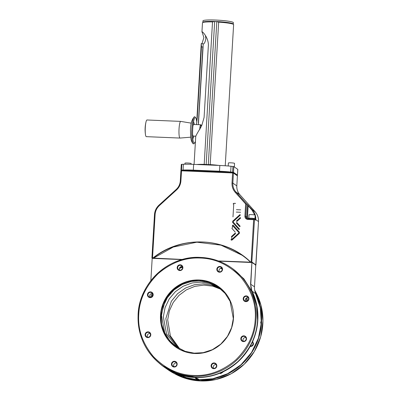<?xml version="1.0" encoding="UTF-8"?>
<svg xmlns="http://www.w3.org/2000/svg" width="401" height="401" viewBox="0 0 401 401"><rect width="100%" height="100%" fill="white"/><g stroke="black" fill="none" stroke-linecap="round" stroke-linejoin="round"><path stroke-width="0.6" d="M201.688 125.538L200.811 125.498A5.078 0.847 92.4 0 0 199.833 129.292M254.961 218.655L255.166 215.162A3.083 0.321 -176.6 0 0 251.597 214.635A3.083 0.321 -176.6 0 0 249.016 214.796L248.805 218.289M248.595 218.821L248.62 218.39A3.263 0.336 3.4 0 1 251.352 218.214A3.263 0.336 3.4 0 1 255.136 218.776L255.091 219.492A3.263 0.336 3.4 0 1 254.876 219.603M254.349 219.232A3.263 0.336 3.4 0 1 255.091 219.492M202.47 32.01L202.044 31.799M201.954 31.93C201.598 30.411 209.101 37.719 208.325 46.185L204.089 117.483L201.888 125.142L200.711 127.558C197.538 132.691 195.924 135.583 195.858 136.24M208.299 164.595L206.174 164.505L214.67 21.519L216.791 21.609L208.299 164.595L210.209 164.605A15.594 1.614 3.4 0 1 218.841 165.428M225.232 165.763L233.618 24.662A15.594 1.614 -176.6 0 0 233.542 24.486A15.594 1.614 -176.6 0 0 218.675 22.155L216.791 21.609M218.675 22.155L210.169 165.062M233.542 24.486L233.036 23.92A15.053 1.559 -176.6 0 0 217.162 21.584M214.67 21.519L212.51 21.9A15.594 1.614 -176.6 0 0 202.575 22.646A15.594 1.614 -176.6 0 0 202.485 22.812L201.944 31.864M196.831 164.505A15.594 1.614 3.4 0 1 204.049 164.345L206.174 164.505M196.565 124.601L201.247 43.584L203.242 43.909C204.249 43.985 205.111 42.275 205.828 38.787L205.477 35.529M196.475 124.47L197.237 118.069L201.472 46.807L201.257 43.614M201.969 43.679L203.883 37.609L202.149 32.17A15.594 1.614 3.4 0 1 201.954 31.95M214.184 21.459A15.053 1.559 -176.6 0 0 203.152 22.145L202.575 22.646M204.174 164.811L212.51 21.9M201.472 46.807L203.076 47.022L203.192 43.869M198.39 124.686L203.076 47.022M237.773 169.382L233.843 166.6L231.026 166.245A21.759 2.256 -176.6 0 0 219.838 165.468L193.653 164.375A21.759 2.256 -176.6 0 0 183.402 164.25L181.317 164.405M237.773 169.332L237.432 175.092L233.497 172.36L233.843 166.6M237.432 175.092L237.101 175.197M183.402 164.25L183.062 170.014L181.212 170.325M183.062 170.014A21.759 2.256 3.4 0 1 193.312 170.134L193.653 164.375M219.838 165.468L219.492 171.227L193.312 170.134M219.492 171.227A21.759 2.256 3.4 0 1 230.68 172.004L231.026 166.245M232.926 166.43L232.585 172.189L230.68 172.004M232.585 172.189L233.497 172.36M190.665 137.187L180.064 138.059A8.341 1.388 -87.6 0 1 180.034 138.064A8.341 1.388 -87.6 0 1 179.041 128.796A8.341 1.388 -87.6 0 1 180.731 121.393A8.341 1.388 -87.6 0 1 180.761 121.398L191.252 123.152M180.731 121.393L146.992 119.984A8.341 1.388 92.4 0 0 146.024 121.864A8.341 1.388 92.4 0 0 145.302 127.383A8.341 1.388 92.4 0 0 145.488 134.696A8.341 1.388 92.4 0 0 146.295 136.651L180.034 138.064M234.334 166.941L234.545 163.367A3.083 0.321 -176.6 0 0 230.971 162.836A3.083 0.321 -176.6 0 0 228.39 163.001L228.214 165.989M199.688 129.553A5.804 0.967 -87.6 0 1 200.841 124.776A5.804 0.967 -87.6 0 1 200.941 124.811A5.804 0.967 -87.6 0 1 201.277 125.518M192.58 134.18A5.804 0.967 92.4 0 0 193.112 136.034A5.804 0.967 92.4 0 0 193.212 136.074L195.748 136.18M200.841 124.776L193.693 124.475A5.804 0.967 92.4 0 0 192.911 126.31M251.136 262.023L251.968 262.134L255.893 264.931M236.811 185.904L237.407 175.823A0.727 0.712 -55.2 0 0 237.106 175.202L233.136 172.44A0.727 0.712 124.8 0 1 233.437 173.067L232.605 172.956L232.765 172.32A0.727 0.712 124.8 0 1 233.136 172.44M239.863 194.691L255.111 211.718C257.552 214.525 258.685 217.808 258.52 221.568L255.933 264.896L255.307 265.071L255.783 265.031L253.958 263.788M255.111 211.718L255.106 211.713A13.779 13.514 124.8 0 1 258.51 221.552L255.753 219.638L255.577 220.144L254.089 219.051L247.903 218.791A2.356 2.311 124.8 0 1 245.733 216.355L246.48 203.753L252.359 209.803A13.779 13.514 124.8 0 1 255.768 219.482M180.916 170.846A0.727 0.712 124.8 0 1 181.648 170.179L181.513 170.821L180.906 170.861L180.32 180.901M152.515 257.973L155.097 214.565L154.49 214.6L151.914 257.943L152.52 257.903M153.137 258.089L182.565 259.467M253.993 263.788L251.151 262.184L218.345 260.956M253.653 219.678L254.089 219.051L247.903 218.791L247.758 219.432L253.653 219.678L251.131 262.099M255.282 219.397L255.171 219.803L254.089 219.051M255.171 219.803L255.577 220.144M248.53 205.528L248.149 205.788L251.978 210.064L254.73 214.971M255.091 216.48L255.287 219.287M247.297 218.68A2.356 2.311 -55.2 0 1 246.805 217.101L247.527 204.48L248.149 205.788L247.472 217.192L244.901 216.244C244.986 218.099 245.933 219.162 247.758 219.432M180.906 170.861L180.31 180.911C180.059 184.27 178.701 187.112 176.234 189.427L176.234 189.427A12.331 12.09 124.8 0 0 180.32 180.926L180.916 180.871L181.513 170.821L232.605 172.956L232.009 183.011L232.841 183.122L233.437 173.067L237.407 175.823L236.811 185.879C236.67 189.252 237.683 192.184 239.858 194.685L235.883 191.924L235.232 192.335L245.633 203.944L246.48 203.753L235.883 191.924A12.331 12.09 124.8 0 1 232.841 183.122L236.811 185.879A12.331 12.09 -55.2 0 0 239.853 194.685L255.106 211.713L252.359 209.803L251.978 210.064M233.382 172.746L232.765 172.32L181.663 170.179L232.755 172.315M250.59 262.003C225.172 236.926 181.332 235.091 153.067 257.923M235.222 233.096L231.357 236.615L235.222 233.096M231.848 228.354L235.277 232.179L231.848 228.354M239.562 232.359L232.961 224.986L239.562 232.359M230.981 239.542L231.252 240.109L232.049 240.049L239.492 233.267M236.816 221.537L240.68 218.019L236.816 221.537M240.189 226.279L236.765 222.455L240.189 226.279M232.475 222.274L239.076 229.648L232.475 222.274M239.973 214.575L232.53 221.357L239.973 214.575M235.522 203.382L233.778 203.307L233.111 203.939L233.808 203.327L235.552 203.402M236.309 212.089L240.565 212.264L236.309 212.089M152.059 258.104L152.535 258.064M182.585 259.462L153.122 258.079M250.53 262.144A76.23 74.751 -55.2 0 0 241.923 255.136A76.23 74.751 -55.2 0 0 153.157 258.074M231.011 239.562L231.262 240.114M242.024 255.206L221.001 245.156L196.871 242.199L173.267 247.051L153.352 258.239M239.066 232.786L232.465 225.417L239.096 232.806L231.653 239.592L239.096 232.806M240.254 217.537L236.389 221.061L240.254 217.537M236.279 222.896L239.708 226.72L236.279 222.896M236.455 209.683L240.71 209.858L236.455 209.683M232.986 216.901L233.753 203.969L232.986 216.901M235.633 233.562L231.773 237.081L231.623 239.572M232.465 225.417L232.314 227.903M239.547 229.197L232.946 221.828L240.384 215.041M191.087 164.285L191.132 163.533A3.083 0.321 -176.6 0 0 187.558 163.006A3.083 0.321 -176.6 0 0 184.976 163.167L184.911 164.225M202.891 22.371A15.233 1.579 3.4 0 1 202.876 22.291A15.233 1.579 3.4 0 1 215.633 21.494A15.233 1.579 3.4 0 1 233.287 24.1A15.233 1.579 3.4 0 1 233.262 24.175M202.876 22.291L202.961 20.852A15.233 1.579 3.4 0 1 215.718 20.055A15.233 1.579 3.4 0 1 233.372 22.662L233.287 24.1M193.508 375.441C178.605 375.015 165.222 368.709 153.347 356.529C142.535 343.381 137.673 329.311 138.756 314.314C139.453 299.296 145.964 285.702 158.28 273.522C171.538 262.394 185.603 257.236 200.485 258.054C215.387 258.48 228.77 264.785 240.645 276.966C251.457 290.113 256.319 304.184 255.236 319.181C254.54 334.193 248.029 347.792 235.713 359.973C222.455 371.1 208.39 376.258 193.508 375.441M232.77 268.735L231.262 267.693C222.059 261.367 211.843 257.943 200.63 257.412C168.756 255.221 138.53 283.301 138.089 315.512C137.844 336.71 146.134 353.527 162.961 365.968A59.839 58.681 -55.2 0 0 193.583 376.243A59.839 58.681 -55.2 0 0 256.069 319.291A59.839 58.681 -55.2 0 0 231.262 267.693A59.839 58.681 -55.2 0 0 200.64 257.417A59.839 58.681 -55.2 0 0 138.16 314.364A59.839 58.681 -55.2 0 0 162.961 365.968L164.47 367.01A59.839 58.681 -55.2 0 0 224.159 371.01A59.839 58.681 -55.2 0 0 257.572 320.339L256.69 305.983L252.119 291.702L243.888 278.855L232.69 268.68M150.841 280.71L152.19 258.359M152.129 258.354L182.059 259.607M218.851 261.146L251.873 262.525L250.585 284.184L251.968 291.306C256.289 300.459 258.169 310.138 257.607 320.339C256.901 335.547 250.309 349.321 237.833 361.657C224.405 372.93 210.159 378.153 195.086 377.321L178.651 374.233L162.781 365.837M158.39 362.434A60.055 58.892 -55.2 0 0 164.375 367.211A60.055 58.892 -55.2 0 0 195.107 377.521A60.055 58.892 -55.2 0 0 252.159 291.246L251.968 291.306M261.246 321.356L261.086 324.058M260.62 322.454L260.971 321.617M260.83 322.464L261.176 321.627L261.056 323.707M197.016 378.273L195.758 378.318M195.518 378.318L196.776 378.283M198.279 379.151L197.021 379.196M198.179 379.08L196.395 379.005M195.312 377.988L196.49 378.188L195.312 377.988M196.295 378.669L197.828 378.679M196.826 378.654A60.055 58.892 124.8 0 1 195.813 378.604L196.645 378.554M166.25 368.459A60.055 58.892 -55.2 0 0 168.074 369.782A60.055 58.892 -55.2 0 0 227.979 373.792A60.055 58.892 -55.2 0 0 261.517 322.94A60.055 58.892 -55.2 0 0 255.858 293.818L252.159 291.246A14.506 14.225 -55.2 0 1 250.795 284.209L251.913 262.364L255.612 264.936L251.913 262.364L218.365 260.966M168.23 369.672L182.455 376.86L197.051 379.832L211.823 379.035L226.946 374.138L240.826 364.955L251.738 352.289L258.62 337.702L261.367 322.95C261.928 312.75 260.048 303.071 255.728 293.918L255.858 293.818A14.506 14.225 -55.2 0 1 254.495 286.78L255.783 265.126M261.006 322.048L260.896 323.943M197.342 379.05L196.911 379.075M196.3 378.544L197.477 378.729M197.357 378.704L196.41 378.669M255.597 293.632L255.728 293.918M168.631 369.902L182.5 376.84L197.753 379.842L213.327 378.704L228.139 373.506L241.156 364.614L251.467 352.639L258.349 338.419L261.332 322.95L260.309 307.858L255.527 293.587M152.796 294.404L151.493 296.981M174.52 372.845L188.766 378.589M250.174 346.444L250.505 346.474C252.249 346.379 253.262 345.456 253.532 343.712L252.66 341.477M219.693 373.291L220.786 373.562L223.683 371.521M252.46 341.923A2.466 2.416 124.8 0 1 250.419 345.993M222.971 371.862A2.466 2.416 124.8 0 1 220.334 373.025M221.187 289.417L212.781 286.149L203.788 285.116L194.786 286.379L186.345 289.868L178.996 295.357L173.212 302.494L169.362 310.825L167.683 319.828L170.38 335.863L179.813 348.945M220.319 288.695L211.798 285.096L203.192 283.843L194.42 284.735L185.578 288.003L177.583 293.677L171.352 301.251L165.844 318.549L168.52 334.529L178.836 348.389M179.583 267.898L182.385 266.83M221.307 268.114L222.014 268.419M219.116 287.758L210.67 283.763L201.442 282.124L192.069 282.956L183.182 286.204L175.392 291.642L169.232 298.9L165.117 307.487L163.332 316.805L166.57 334.063L177.538 347.587M233.312 318.534L230.114 301.357L225.126 293.442L218.204 287.101L209.583 282.73L200.655 280.906L191.643 281.392L182.43 284.379L174.004 289.958L167.367 297.657L163.177 306.514L161.498 315.532L164.696 332.71L169.683 340.619L176.605 346.96L185.227 351.331L194.154 353.156L203.167 352.669L212.375 349.682L220.806 344.103L227.442 336.404L231.633 327.547L233.312 318.534M233.477 318.274A37.027 36.311 -55.2 0 0 218.129 286.339A37.027 36.311 -55.2 0 0 181.192 283.868A37.027 36.311 -55.2 0 0 160.515 315.221A37.027 36.311 -55.2 0 0 175.864 347.151A37.027 36.311 -55.2 0 0 212.801 349.627A37.027 36.311 -55.2 0 0 233.477 318.274M150.49 291.883A2.902 2.847 -55.2 0 0 147.463 294.645A2.902 2.847 -55.2 0 0 150.149 297.647A2.902 2.847 -55.2 0 0 153.177 294.885A2.902 2.847 -55.2 0 0 150.49 291.883M150.801 334.845A2.902 2.847 -55.2 0 0 148.114 331.848A2.902 2.847 -55.2 0 0 145.087 334.609A2.902 2.847 -55.2 0 0 147.774 337.607A2.902 2.847 -55.2 0 0 150.801 334.845M174.475 361.276A2.902 2.847 -55.2 0 0 171.448 364.038A2.902 2.847 -55.2 0 0 174.134 367.035A2.902 2.847 -55.2 0 0 177.162 364.273A2.902 2.847 -55.2 0 0 174.475 361.276M214.129 362.93A2.902 2.847 -55.2 0 0 211.096 365.692A2.902 2.847 -55.2 0 0 213.783 368.694A2.902 2.847 -55.2 0 0 216.816 365.933A2.902 2.847 -55.2 0 0 214.129 362.93M246.53 338.85A2.902 2.847 -55.2 0 0 243.843 335.848A2.902 2.847 -55.2 0 0 240.816 338.609A2.902 2.847 -55.2 0 0 243.502 341.607A2.902 2.847 -55.2 0 0 246.53 338.85M246.219 295.888A2.902 2.847 -55.2 0 0 243.191 298.65A2.902 2.847 -55.2 0 0 245.878 301.647A2.902 2.847 -55.2 0 0 248.906 298.885A2.902 2.847 -55.2 0 0 246.219 295.888M222.545 269.457A2.902 2.847 -55.2 0 0 219.858 266.459A2.902 2.847 -55.2 0 0 216.831 269.221A2.902 2.847 -55.2 0 0 219.517 272.219A2.902 2.847 -55.2 0 0 222.545 269.457M182.896 267.803A2.902 2.847 -55.2 0 0 180.209 264.8A2.902 2.847 -55.2 0 0 177.177 267.562A2.902 2.847 -55.2 0 0 179.864 270.56A2.902 2.847 -55.2 0 0 182.896 267.803M147.959 294.715A2.466 2.416 -55.2 0 0 150.245 297.261A2.466 2.416 -55.2 0 0 151.799 292.79A2.466 2.416 -55.2 0 0 147.959 294.715M150.445 334.875A2.466 2.416 -55.2 0 0 146.961 332.584A2.466 2.416 -55.2 0 0 146.606 336.8A2.466 2.416 -55.2 0 0 150.445 334.875M171.944 364.103A2.466 2.416 -55.2 0 0 174.229 366.654A2.466 2.416 -55.2 0 0 175.783 362.178A2.466 2.416 -55.2 0 0 171.944 364.103M211.598 365.762A2.466 2.416 -55.2 0 0 213.883 368.308A2.466 2.416 -55.2 0 0 215.432 363.837A2.466 2.416 -55.2 0 0 211.598 365.762M246.174 338.88A2.466 2.416 -55.2 0 0 242.69 336.589A2.466 2.416 -55.2 0 0 242.334 340.8A2.466 2.416 -55.2 0 0 246.174 338.88M243.688 298.715A2.466 2.416 -55.2 0 0 245.973 301.266A2.466 2.416 -55.2 0 0 247.527 296.79A2.466 2.416 -55.2 0 0 243.688 298.715M222.189 269.487A2.466 2.416 -55.2 0 0 218.705 267.196A2.466 2.416 -55.2 0 0 218.35 271.412A2.466 2.416 -55.2 0 0 222.189 269.487M182.535 267.833A2.466 2.416 -55.2 0 0 179.052 265.542A2.466 2.416 -55.2 0 0 178.701 269.753A2.466 2.416 -55.2 0 0 182.535 267.833M152.505 293.562A2.466 2.416 -55.2 0 0 149.954 297.231M150.129 333.527A2.466 2.416 -55.2 0 0 147.578 337.196M176.49 362.955A2.466 2.416 -55.2 0 0 173.939 366.624M216.144 364.609A2.466 2.416 -55.2 0 0 213.593 368.278M245.858 337.527A2.466 2.416 -55.2 0 0 243.307 341.196M248.234 297.567A2.466 2.416 -55.2 0 0 245.683 301.236M221.873 268.139A2.466 2.416 -55.2 0 0 219.322 271.808M182.219 266.48A2.466 2.416 -55.2 0 0 179.673 270.149M196.911 379.09L198.465 379.13M198.43 379.105L196.876 379.065M196.375 377.917L195.427 377.983M196.495 378.043L195.177 377.978M196.575 378.484L195.984 378.469L196.575 378.484M196.726 378.444L195.818 378.489L196.726 378.444M198.861 379.406L196.966 379.281L198.861 379.406M196.29 378.514L195.979 378.589A60.055 58.892 -55.2 0 0 196.565 378.619L196.29 378.514M197.352 378.745L196.405 378.795L197.352 378.745M197.683 378.96L196.57 378.99A60.055 58.892 -55.2 0 0 197.934 379.05L197.683 378.96M195.447 141.217A12.807 2.13 -87.6 0 1 194.6 142.956A12.807 2.13 -87.6 0 1 194.014 143.047L194.014 143.047A12.807 2.13 -87.6 0 1 193.883 142.926A12.807 2.13 -87.6 0 1 192.64 130.24A12.807 2.13 -87.6 0 1 194.936 117.704A12.807 2.13 -87.6 0 1 195.528 117.613L195.528 117.613A12.807 2.13 -87.6 0 1 195.658 117.734A12.807 2.13 -87.6 0 1 196.635 121.212M194.6 142.956L193.833 143.683A13.574 2.261 -87.6 0 1 193.212 143.779A13.574 2.261 -87.6 0 1 193.071 143.653A13.574 2.261 -87.6 0 1 191.758 130.205A13.574 2.261 -87.6 0 1 194.189 116.912A13.574 2.261 -87.6 0 1 194.811 116.816L194.811 116.816A13.574 2.261 -87.6 0 1 194.951 116.942L195.658 117.734M209.127 165.022L209.152 164.565M202.149 32.17L202.711 32.19M181.488 170.054L181.833 164.295M155.097 214.565C155.362 211.011 156.801 208.009 159.408 205.558L159.037 205.101L176.239 189.442M254.505 219.397L251.813 262.274M154.5 214.615A13.779 13.514 124.8 0 1 159.052 205.106L176.234 189.427L176.605 189.884C179.212 187.427 180.65 184.425 180.916 180.871M159.408 205.558L176.605 189.884M232.009 183.011C231.853 186.565 232.931 189.673 235.232 192.335M245.633 203.944L244.901 216.244M248.339 218.811L247.472 217.192M254.72 290.329L260.911 305.001L262.951 320.87L260.69 336.785L254.299 351.592L244.239 364.213L231.242 373.732L216.254 379.446L200.365 380.95L187.061 378.835L174.635 373.727A59.839 58.681 -55.2 0 0 200.35 380.945A59.839 58.681 -55.2 0 0 262.835 323.998A59.839 58.681 -55.2 0 0 254.72 290.339M152.295 293.537A59.839 58.681 -55.2 0 0 150.415 297.266M247.372 300.89A36.265 35.564 -55.2 0 0 247.001 297.682M179.402 268.449L182.505 267.261M220.535 268.299L222.169 269.011M246.239 298.128L246.565 301.216M250.585 284.184L254.495 286.78M225.918 293.727L217.337 285.998L205.683 281.191L192.64 280.79L180.595 284.835L171.332 291.938L165.362 300.239L161.067 315.512L161.593 324.279L165.062 334.444L172.891 344.574L185.503 351.883M218.319 286.474A37.027 36.311 -55.2 0 0 181.473 284.189A37.027 36.311 -55.2 0 0 160.901 315.492A37.027 36.311 -55.2 0 0 176.059 347.286M194.415 124.505L193.568 121.593M192.841 138.936L193.934 136.104M194.074 164.39L195.763 135.944M198.34 123.102L202.861 46.992M237.452 175.117L237.793 169.357M180.956 170.139L181.302 164.375M145.488 134.696C144.821 130.385 144.997 126.104 146.024 121.864M258.52 221.568L255.788 265.051M159.037 205.101C156.28 207.683 154.766 210.851 154.49 214.6L151.914 257.943M247.903 218.791L246.71 218.39M168.074 369.782L164.375 367.211M193.071 143.653C193.352 143.994 191.904 142.646 191.097 139.693L190.645 137.052L190.48 130.24C190.465 124.25 191.703 119.809 194.189 116.912"/></g></svg>
